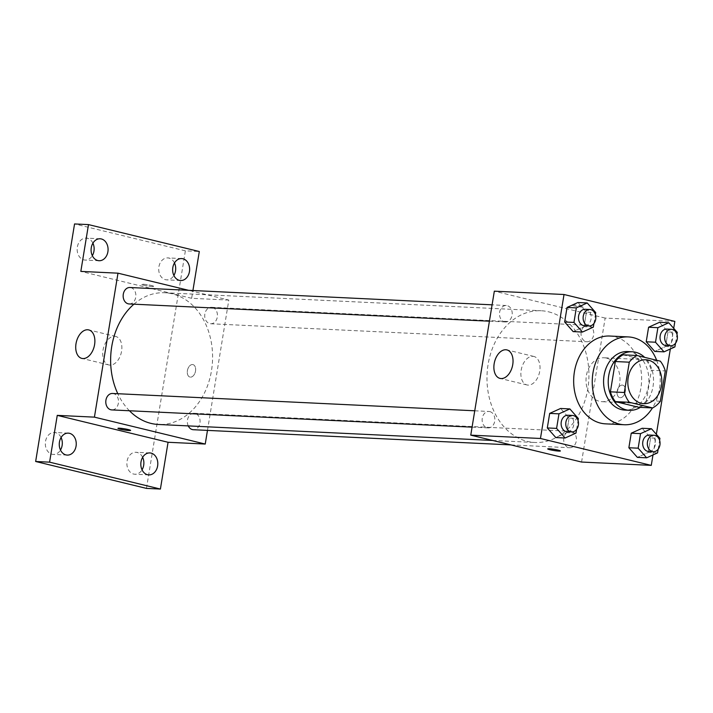 <?xml version="1.0" encoding="UTF-8"?>
<svg xmlns="http://www.w3.org/2000/svg" width="713" height="713" viewBox="0 0 713 713"><rect width="100%" height="100%" fill="white"/><g stroke="black" fill="none" stroke-linecap="round" stroke-linejoin="round"><path stroke-width="0.53" stroke-dasharray="3.56 2.67" d="M606.54 358.122A21.978 16.978 -87.3 0 1 619.838 382.15A21.978 16.978 -87.3 0 1 601.95 401.677A21.978 16.978 -87.3 0 1 586.041 378.906A21.978 16.978 -87.3 0 1 604.054 357.766A21.978 16.978 -87.3 0 1 606.54 358.122M660.345 401.241L646.406 400.572L651.37 370.27L665.3 370.938M623.046 354.824L646.37 360.493L660.309 361.152M646.37 360.493A28.368 21.916 -87.3 0 1 651.37 370.27M646.406 400.572A28.368 21.916 -87.3 0 1 638.705 407.283M640.336 407.355A29.304 22.638 92.7 0 0 653.037 386.437A29.304 22.638 92.7 0 0 644.65 357.356M627.627 351.562A29.304 22.638 -87.3 0 1 630.943 352.035A29.304 22.638 -87.3 0 1 648.393 386.214A29.304 22.638 -87.3 0 1 624.829 410.1M656.655 360.27A43.956 33.966 -87.3 0 1 652.448 407.934M609.749 336.037A43.956 33.966 -87.3 0 1 614.722 336.75A43.956 33.966 -87.3 0 1 641.326 384.806A43.956 33.966 -87.3 0 1 605.551 423.852M657.546 452.898L648.26 452.452L637.369 457.372L648.26 452.452L650.639 437.907L642.137 428.281L650.639 437.907L659.935 438.352M575.988 433.094L566.692 432.648L555.81 437.568L566.692 432.648L569.081 418.103L560.57 408.478L569.081 418.103L578.368 418.549M652.974 454.965L656.352 434.306M670.327 349.005L673.705 328.337M674.899 346.937L665.612 346.491L654.721 351.411L665.612 346.491L667.992 331.946L659.48 322.312L667.992 331.946L677.279 332.383M593.341 327.133L584.045 326.688L573.163 331.607L584.045 326.688L586.434 312.142L577.922 302.517L586.434 312.142L595.72 312.588M581.576 462.042L605.15 318.078L674.846 321.411M622.271 385.091A6.408 4.028 -76.4 0 0 617.244 390.822A6.408 4.028 -76.4 0 0 619.731 397.622A6.408 4.028 -76.4 0 0 625.149 392.346A6.408 4.028 -76.4 0 0 622.752 385.163A6.408 4.028 -76.4 0 0 622.271 385.091A6.408 4.028 -76.4 0 0 617.235 390.822A6.408 4.028 -76.4 0 0 619.722 397.622A6.408 4.028 -76.4 0 0 625.149 392.346A6.408 4.028 -76.4 0 0 622.743 385.163A6.408 4.028 -76.4 0 0 622.271 385.091M548.564 311.822A65.935 50.944 -87.3 0 1 588.466 383.897A65.935 50.944 -87.3 0 1 534.803 442.47A65.935 50.944 -87.3 0 1 487.068 374.173A65.935 50.944 -87.3 0 1 541.105 310.743A65.935 50.944 -87.3 0 1 548.564 311.822M605.15 318.078L494.332 291.171M489.822 411.597A8.235 6.364 -87.3 0 1 494.804 420.599A8.235 6.364 -87.3 0 1 488.102 427.916A8.235 6.364 -87.3 0 1 482.14 419.387A8.235 6.364 -87.3 0 1 488.895 411.463A8.235 6.364 -87.3 0 1 489.822 411.597M571.38 431.401A8.235 6.364 -87.3 0 1 576.371 440.402A8.235 6.364 -87.3 0 1 569.669 447.719A8.235 6.364 -87.3 0 1 563.707 439.19A8.235 6.364 -87.3 0 1 570.453 431.267A8.235 6.364 -87.3 0 1 571.38 431.401M588.733 325.44A8.235 6.364 -87.3 0 1 593.715 334.442A8.235 6.364 -87.3 0 1 587.013 341.75A8.235 6.364 -87.3 0 1 581.059 333.221A8.235 6.364 -87.3 0 1 587.806 325.306A8.235 6.364 -87.3 0 1 588.733 325.44M504.528 321.821A8.235 6.364 92.7 0 0 505.455 321.955A8.235 6.364 92.7 0 0 512.201 314.032A8.235 6.364 92.7 0 0 506.239 305.503A8.235 6.364 92.7 0 0 499.537 312.82A8.235 6.364 92.7 0 0 504.528 321.821M573.555 305.761A6.408 0.597 -170.7 0 0 580.248 306.938A6.408 0.597 -170.7 0 0 583.947 306.991A6.408 0.597 -170.7 0 0 577.717 305.369A6.408 0.597 -170.7 0 0 571.291 304.923A6.408 0.597 -170.7 0 0 573.555 305.761M573.555 305.77A6.408 0.597 -170.7 0 0 580.248 306.946A6.408 0.597 -170.7 0 0 583.947 307A6.408 0.597 -170.7 0 0 577.717 305.369A6.408 0.597 -170.7 0 0 571.291 304.923A6.408 0.597 -170.7 0 0 573.555 305.77M547.718 448.887L547.718 448.887A6.408 0.597 9.3 0 1 551.416 448.94A6.408 0.597 9.3 0 1 558.11 450.117A6.408 0.597 9.3 0 1 560.373 450.955A6.408 0.597 9.3 0 1 560.373 450.964L560.373 450.964M532.807 356.313A14.652 9.198 103.6 0 1 533.903 356.473A14.652 9.198 103.6 0 1 539.393 372.881A14.652 9.198 103.6 0 1 526.987 384.949A14.652 9.198 103.6 0 1 521.319 369.405A14.652 9.198 103.6 0 1 532.807 356.313M133.919 304.184A65.935 50.944 -87.3 0 1 164.765 292.749A65.935 50.944 -87.3 0 1 172.225 293.827A65.935 50.944 -87.3 0 1 212.126 365.903A65.935 50.944 -87.3 0 1 158.464 424.476M129.445 410.759A65.935 50.944 -87.3 0 1 117.805 393.719M129.115 303.952A8.235 6.364 92.7 0 0 135.871 296.038A8.235 6.364 92.7 0 0 129.909 287.508M188.259 425.902A8.235 6.364 -87.3 0 1 188.277 417.39A8.235 6.364 -87.3 0 1 194.114 413.264A8.235 6.364 -87.3 0 1 195.041 413.397A8.235 6.364 -87.3 0 1 200.032 422.399A8.235 6.364 -87.3 0 1 193.33 429.716M212.394 307.437A8.235 6.364 -87.3 0 1 217.385 316.438A8.235 6.364 -87.3 0 1 210.683 323.755A8.235 6.364 -87.3 0 1 204.72 315.226A8.235 6.364 -87.3 0 1 211.467 307.303A8.235 6.364 -87.3 0 1 212.394 307.437M112.556 393.469A8.235 6.364 -87.3 0 1 113.483 393.603A8.235 6.364 -87.3 0 1 118.465 402.604A8.235 6.364 -87.3 0 1 111.763 409.913M207.474 430.394L228.811 300.075L188.58 290.307M146.468 488.396L185.371 250.842L199.301 251.511M228.811 300.075L191.645 298.301L192.92 290.521M192.501 364.539A6.408 4.028 -76.4 0 0 187.474 370.27A6.408 4.028 -76.4 0 0 189.961 377.07A6.408 4.028 -76.4 0 0 195.38 371.794A6.408 4.028 -76.4 0 0 192.982 364.61A6.408 4.028 -76.4 0 0 192.501 364.539A6.408 4.028 -76.4 0 0 187.474 370.27A6.408 4.028 -76.4 0 0 189.952 377.07A6.408 4.028 -76.4 0 0 195.38 371.785A6.408 4.028 -76.4 0 0 192.982 364.61A6.408 4.028 -76.4 0 0 192.501 364.539M191.645 298.301L80.827 271.395M143.785 285.209A6.408 0.597 -170.7 0 0 150.479 286.385A6.408 0.597 -170.7 0 0 154.177 286.439A6.408 0.597 -170.7 0 0 147.947 284.817A6.408 0.597 -170.7 0 0 141.522 284.371A6.408 0.597 -170.7 0 0 143.785 285.209A6.408 0.597 -170.7 0 0 150.479 286.385A6.408 0.597 -170.7 0 0 154.177 286.448A6.408 0.597 -170.7 0 0 147.947 284.817A6.408 0.597 -170.7 0 0 141.522 284.371A6.408 0.597 -170.7 0 0 143.785 285.218M117.948 428.335L117.948 428.335A6.408 0.597 9.3 0 1 121.647 428.388A6.408 0.597 9.3 0 1 128.34 429.565A6.408 0.597 9.3 0 1 130.604 430.402L130.604 430.411M114.65 336.313A14.652 9.198 103.6 0 1 115.756 336.474A14.652 9.198 103.6 0 1 121.237 352.882A14.652 9.198 103.6 0 1 108.839 364.949A14.652 9.198 103.6 0 1 103.162 349.406A14.652 9.198 103.6 0 1 114.65 336.313M185.371 250.842L74.553 223.944M61.086 437.524A10.989 8.494 92.7 0 0 54.34 432.47A10.989 8.494 92.7 0 0 45.507 441.427A10.989 8.494 92.7 0 0 53.288 454.422A10.989 8.494 92.7 0 0 60.48 450.037M92.913 243.169A10.989 8.494 92.7 0 0 86.166 238.106A10.989 8.494 92.7 0 0 77.334 247.072A10.989 8.494 92.7 0 0 85.114 260.067A10.989 8.494 92.7 0 0 92.316 255.673M174.471 262.963A10.989 8.494 92.7 0 0 167.724 257.91A10.989 8.494 92.7 0 0 158.892 266.867A10.989 8.494 92.7 0 0 166.682 279.861A10.989 8.494 92.7 0 0 173.874 275.476M142.645 457.327A10.989 8.494 92.7 0 0 135.898 452.274A10.989 8.494 92.7 0 0 127.066 461.231A10.989 8.494 92.7 0 0 134.846 474.225A10.989 8.494 92.7 0 0 142.047 469.831M593.938 323.452L595.408 314.522M585.23 309.282A8.235 6.364 -87.3 0 1 586.157 309.415A8.235 6.364 -87.3 0 1 591.139 318.417A8.235 6.364 -87.3 0 1 584.437 325.734M584.045 326.688L586.434 312.142M576.594 429.413L578.056 420.483M567.878 415.242A8.235 6.364 -87.3 0 1 568.805 415.376A8.235 6.364 -87.3 0 1 573.787 424.378A8.235 6.364 -87.3 0 1 567.085 431.695M566.692 432.648L569.081 418.103M675.505 343.256L676.967 334.326M666.789 329.076A8.235 6.364 -87.3 0 1 667.725 329.219A8.235 6.364 -87.3 0 1 672.707 338.22A8.235 6.364 -87.3 0 1 666.004 345.529M665.612 346.491L667.992 331.946M658.152 449.217L659.614 440.286M649.436 435.046A8.235 6.364 -87.3 0 1 650.372 435.18A8.235 6.364 -87.3 0 1 655.354 444.181A8.235 6.364 -87.3 0 1 648.652 451.489M648.26 452.452L650.639 437.907M645.862 359.762L604.054 357.766M643.768 403.674L601.95 401.677M533.903 356.473L506.907 349.914M526.987 384.949L500 378.398M492.647 440.456L534.803 442.47M164.765 292.749L541.105 310.743M506.239 305.503L492.095 304.825M505.455 321.955L489.421 321.189M510.989 444.912L569.669 447.719M194.114 413.264L570.453 431.267M210.683 323.755L587.013 341.75M211.467 307.303L587.806 325.306M472.068 427.149L488.102 427.916M474.742 410.786L488.895 411.463M115.756 336.474L88.76 329.923M108.839 364.949L81.843 358.398M149.837 452.933L135.898 452.274M148.785 474.894L134.846 474.225M181.663 258.578L167.724 257.91M180.612 280.53L166.682 279.861M100.105 238.775L86.166 238.106M99.054 260.726L85.114 260.067M68.279 433.139L54.34 432.47M67.227 455.09L53.288 454.422"/><path stroke-width="1.07" d="M648.349 360.127A21.978 16.978 -87.3 0 1 661.655 384.147A21.978 16.978 -87.3 0 1 643.768 403.674A21.978 16.978 -87.3 0 1 627.85 380.911A21.978 16.978 -87.3 0 1 645.862 359.762A21.978 16.978 -87.3 0 1 648.349 360.127M629.285 362.195L624.33 392.498A28.368 21.916 -87.3 0 0 629.321 402.284L652.645 407.943A28.368 21.916 -87.3 0 0 660.345 401.241L665.3 370.938A28.368 21.916 -87.3 0 0 660.309 361.152L636.985 355.493A28.368 21.916 -87.3 0 0 629.285 362.195L615.355 361.527L610.39 391.829L624.33 392.498M615.355 361.527A28.368 21.916 -87.3 0 1 623.046 354.824L636.985 355.493M610.39 391.829A28.368 21.916 -87.3 0 0 615.381 401.615L638.705 407.283L652.645 407.943M644.65 357.356A29.304 22.638 92.7 0 0 632.279 351.776A29.304 22.638 92.7 0 0 608.26 379.976A29.304 22.638 92.7 0 0 629.481 410.323A29.304 22.638 92.7 0 0 640.336 407.355M629.481 410.323L624.829 410.1A29.304 22.638 -87.3 0 1 603.617 379.753A29.304 22.638 -87.3 0 1 627.627 351.562L632.279 351.776M615.381 401.615L629.321 402.284M652.448 407.934A43.956 33.966 -87.3 0 1 624.133 424.743A43.956 33.966 -87.3 0 1 592.307 379.209A43.956 33.966 -87.3 0 1 628.331 336.919A43.956 33.966 -87.3 0 1 633.304 337.641A43.956 33.966 -87.3 0 1 656.655 360.27M624.133 424.743L605.551 423.852A43.956 33.966 -87.3 0 1 573.724 378.318A43.956 33.966 -87.3 0 1 609.749 336.037L628.331 336.919M659.614 440.286L659.935 438.352L651.424 428.718L642.137 428.281L631.246 433.192L628.866 447.746L637.369 457.372L646.664 457.817L657.546 452.898L658.152 449.217M578.056 420.483L578.368 418.549L569.865 408.923L560.57 408.478L549.687 413.397L547.299 427.943L555.81 437.568L565.097 438.014L575.988 433.094L576.594 429.413M673.705 328.337L674.846 321.411L564.028 294.505L540.454 438.477L651.263 465.375L652.974 454.965M656.352 434.306L670.327 349.005M676.967 334.326L677.279 332.383L668.776 322.757L659.48 322.312L648.598 327.231L646.219 341.777L654.721 351.411L664.017 351.848L674.899 346.937L675.505 343.256M595.408 314.522L595.72 312.588L587.218 302.963L577.922 302.517L567.04 307.437L564.651 321.982L573.163 331.607L582.45 332.053L593.341 327.133L593.938 323.452M564.028 294.505L494.332 291.171L470.758 435.144L581.576 462.042L651.263 465.375M470.758 435.144L540.454 438.477M505.811 349.762A14.652 9.198 103.6 0 1 506.907 349.914A14.652 9.198 103.6 0 1 512.397 366.33A14.652 9.198 103.6 0 1 500 378.398A14.652 9.198 103.6 0 1 494.323 362.846A14.652 9.198 103.6 0 1 505.811 349.762M558.11 450.126A6.408 0.597 9.3 0 1 560.373 450.964A6.408 0.597 9.3 0 1 553.948 450.518A6.408 0.597 9.3 0 1 547.718 448.887A6.408 0.597 9.3 0 1 551.416 448.949A6.408 0.597 9.3 0 1 558.11 450.126M560.373 450.964A6.408 0.597 9.3 0 1 553.948 450.509A6.408 0.597 9.3 0 1 547.718 448.887M492.647 440.456L158.464 424.476A65.935 50.944 -87.3 0 1 129.445 410.759M117.805 393.719A65.935 50.944 -87.3 0 1 133.919 304.184M492.095 304.825L129.909 287.508A8.235 6.364 92.7 0 0 123.206 294.817A8.235 6.364 92.7 0 0 128.188 303.818A8.235 6.364 92.7 0 0 129.115 303.952L489.421 321.189M510.989 444.912L193.33 429.716A8.235 6.364 -87.3 0 1 188.259 425.902M472.068 427.149L111.763 409.913A8.235 6.364 -87.3 0 1 105.8 401.383A8.235 6.364 -87.3 0 1 112.556 393.469L474.742 410.786M188.58 290.307L117.993 273.177L94.419 417.141L205.237 444.047L207.474 430.394M192.92 290.521L199.301 251.511L88.492 224.604L74.553 223.944L35.65 461.489L146.468 488.396L160.407 489.056L168.063 442.274L205.237 444.047M88.492 224.604L80.827 271.395L117.993 273.177M35.65 461.489L49.589 462.158L160.407 489.056M94.419 417.141L57.254 415.367L49.589 462.158M87.654 329.762A14.652 9.198 103.6 0 1 88.76 329.923A14.652 9.198 103.6 0 1 94.241 346.331A14.652 9.198 103.6 0 1 81.843 358.398A14.652 9.198 103.6 0 1 76.166 342.846A14.652 9.198 103.6 0 1 87.654 329.762M57.254 415.367L168.063 442.274M128.34 429.565A6.408 0.597 9.3 0 1 130.604 430.411A6.408 0.597 9.3 0 1 124.178 429.966A6.408 0.597 9.3 0 1 117.948 428.335A6.408 0.597 9.3 0 1 121.647 428.397A6.408 0.597 9.3 0 1 128.34 429.565M130.604 430.402A6.408 0.597 9.3 0 1 124.178 429.957A6.408 0.597 9.3 0 1 117.948 428.335M141.005 461.899A10.989 8.494 -87.3 0 1 149.837 452.933A10.989 8.494 -87.3 0 1 157.796 464.315A10.989 8.494 -87.3 0 1 148.785 474.894A10.989 8.494 -87.3 0 1 141.005 461.899M59.437 442.096A10.989 8.494 -87.3 0 1 68.279 433.139A10.989 8.494 -87.3 0 1 76.238 444.52A10.989 8.494 -87.3 0 1 67.227 455.09A10.989 8.494 -87.3 0 1 59.437 442.096M172.831 267.535A10.989 8.494 -87.3 0 1 181.663 258.578A10.989 8.494 -87.3 0 1 189.622 269.96A10.989 8.494 -87.3 0 1 180.612 280.53A10.989 8.494 -87.3 0 1 172.831 267.535M91.273 247.732A10.989 8.494 -87.3 0 1 100.105 238.775A10.989 8.494 -87.3 0 1 108.064 250.156A10.989 8.494 -87.3 0 1 99.054 260.726A10.989 8.494 -87.3 0 1 91.273 247.732M60.48 450.037A10.989 8.494 92.7 0 0 62.129 445.465A10.989 8.494 92.7 0 0 61.086 437.524M92.316 255.673A10.989 8.494 92.7 0 0 93.956 251.101A10.989 8.494 92.7 0 0 92.913 243.169M173.874 275.476A10.989 8.494 92.7 0 0 175.514 270.904A10.989 8.494 92.7 0 0 174.471 262.963M142.047 469.831A10.989 8.494 92.7 0 0 143.687 465.268A10.989 8.494 92.7 0 0 142.645 457.327M587.218 302.963L576.327 307.882L573.947 322.428L582.45 332.053M589.09 325.957L584.437 325.734A8.235 6.364 -87.3 0 1 578.475 317.205A8.235 6.364 -87.3 0 1 585.23 309.282L589.874 309.504A8.235 6.364 -87.3 0 1 590.81 309.638A8.235 6.364 -87.3 0 1 595.792 318.64A8.235 6.364 -87.3 0 1 589.09 325.957A8.235 6.364 -87.3 0 1 583.127 317.428A8.235 6.364 -87.3 0 1 589.874 309.504M577.922 302.517L567.04 307.437L576.327 307.882M567.04 307.437L564.651 321.982L573.947 322.428M564.651 321.982L573.163 331.607M569.865 408.923L558.974 413.843L556.595 428.388L565.097 438.014M571.737 431.918L567.085 431.695A8.235 6.364 -87.3 0 1 561.131 423.166A8.235 6.364 -87.3 0 1 567.878 415.242L572.521 415.465A8.235 6.364 -87.3 0 1 573.457 415.599A8.235 6.364 -87.3 0 1 578.439 424.6A8.235 6.364 -87.3 0 1 571.737 431.918A8.235 6.364 -87.3 0 1 565.774 423.388A8.235 6.364 -87.3 0 1 572.521 415.465M560.57 408.478L549.687 413.397L558.974 413.843M549.687 413.397L547.299 427.943L556.595 428.388M547.299 427.943L555.81 437.568M668.776 322.757L657.894 327.677L655.505 342.222L664.017 351.848M670.648 345.752L666.004 345.529A8.235 6.364 -87.3 0 1 660.042 336.999A8.235 6.364 -87.3 0 1 666.789 329.076L671.432 329.299A8.235 6.364 -87.3 0 1 672.368 329.433A8.235 6.364 -87.3 0 1 677.35 338.434A8.235 6.364 -87.3 0 1 670.648 345.752A8.235 6.364 -87.3 0 1 664.685 337.222A8.235 6.364 -87.3 0 1 671.432 329.299M659.48 322.312L648.598 327.231L657.894 327.677M648.598 327.231L646.219 341.777L655.505 342.222M646.219 341.777L654.721 351.411M651.424 428.718L640.541 433.638L638.153 448.183L646.664 457.817M653.295 451.712L648.652 451.489A8.235 6.364 -87.3 0 1 642.689 442.96A8.235 6.364 -87.3 0 1 649.436 435.046L654.079 435.26A8.235 6.364 -87.3 0 1 655.015 435.402A8.235 6.364 -87.3 0 1 659.997 444.404A8.235 6.364 -87.3 0 1 653.295 451.712A8.235 6.364 -87.3 0 1 647.333 443.183A8.235 6.364 -87.3 0 1 654.079 435.26M642.137 428.281L631.246 433.192L640.541 433.638M631.246 433.192L628.866 447.746L638.153 448.183M628.866 447.746L637.369 457.372"/></g></svg>

